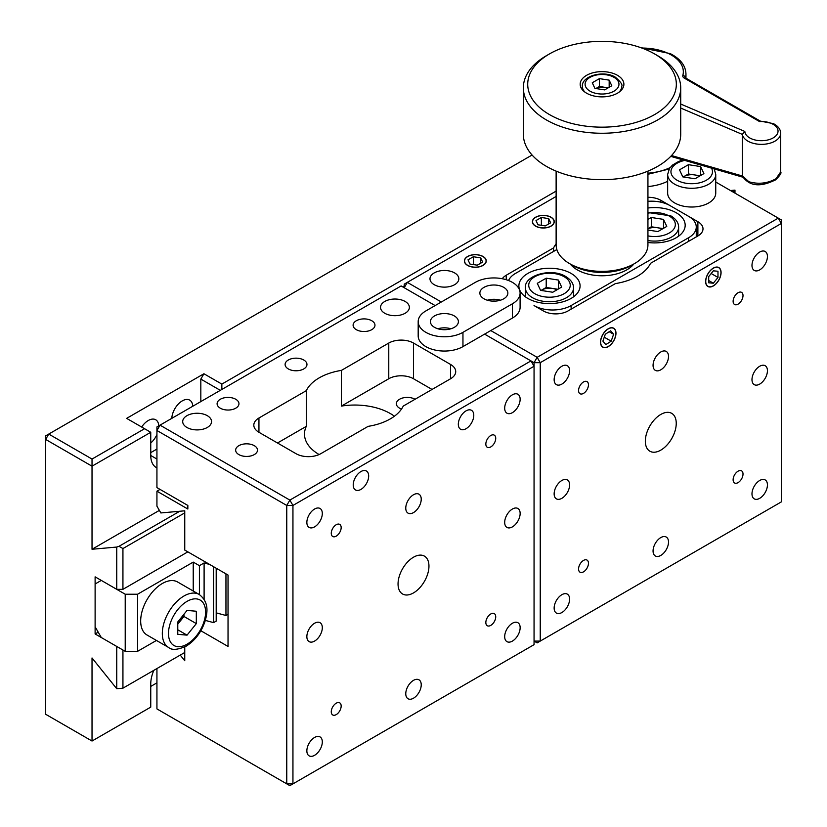 <?xml version="1.0" encoding="UTF-8"?>
<svg xmlns="http://www.w3.org/2000/svg" width="827" height="827" viewBox="0 0 827 827"><rect width="100%" height="100%" fill="white"/><g stroke="black" fill="none" stroke-linecap="round" stroke-linejoin="round"><path stroke-width="1.24" d="M150.752 443.014A14.865 8.58 120 0 0 156.934 434.526M158.774 425.874A14.865 8.58 120 0 0 155.714 419.765A14.865 8.58 120 0 0 148.281 420.509A14.865 8.58 120 0 0 141.665 427.032M192.774 406.243A14.865 8.58 120 0 0 189.714 400.134A14.865 8.58 120 0 0 182.281 400.878A14.865 8.58 120 0 0 171.789 418.348M153.832 670.335A26.226 15.144 120 0 0 150.752 683.929L150.752 707.126L92.024 741.033L92.024 657.961L116.752 688.726L116.752 646.445L95.115 633.958L98.206 632.169M156.934 467.875A26.226 15.144 120 0 1 156.189 467.493A26.226 15.144 120 0 1 150.752 455.481L150.752 432.283L92.024 466.19L45.65 439.426L45.65 435.85L48.741 434.072L92.024 459.057L144.57 428.717L126.645 418.369L203.918 373.752L221.853 384.1L556.126 191.109M532.071 155.021L48.741 434.072L45.65 439.426L45.65 714.259L92.024 741.033L150.752 707.126M221.853 384.1L221.853 389.455M404.227 285.946L402.677 286.835M220.302 390.344L200.827 379.097L203.918 373.752M200.827 401.591L200.827 379.097M150.752 452.627L156.934 449.061M150.752 432.283L144.57 428.717M116.752 547.05L119.016 546.306L122.934 548.559L122.934 589.331L116.752 589.331L116.752 547.05L92.024 549.262L92.024 459.057M92.024 549.262L159.373 510.383M116.752 589.331L95.115 576.843L95.115 633.958M122.934 650.012L122.934 688.178L116.752 688.726M122.934 688.178L184.752 652.482M734.976 193.136L734.976 190.127L730.458 190.53M119.016 546.306L179.707 511.262M732.846 191.905L734.976 190.675M184.752 512.874L122.934 548.559M187.843 551.857L122.934 589.331M92.024 741.033L45.65 714.259M150.752 686.42L156.934 682.854M216.198 613.086L216.467 568.387M228.035 614.285L225.957 615.484L216.467 612.931M225.957 615.484L225.957 573.855M125.218 594.231L101.297 580.409L95.115 583.986L95.115 626.814L101.297 637.524L125.218 651.335L125.218 594.231L137.582 594.231L137.582 651.335L125.218 651.335M216.198 568.221L216.198 621.118L213.593 622.628L213.593 566.722M213.593 622.628L205.323 620.395M204.104 599.286L204.104 562.96L209.676 564.459M199.41 594.582L199.41 565.668L204.104 562.96M199.41 565.668L193.229 562.102L137.582 594.231M193.229 591.016L193.229 562.102M137.582 651.335L156.437 640.449M742.346 176.13L742.305 134.398L744.838 131.452A16.612 9.593 0 0 0 750.585 138.378A16.612 9.593 0 0 0 774.02 137.375A16.612 9.593 0 0 0 772.284 123.854A16.612 9.593 0 0 0 759.568 121.579L684.301 78.12A2.626 1.509 -60 0 1 685.614 77.996L685.387 78.12M667.658 181.258A38.466 22.215 180 0 1 647.934 186.551M742.305 175.748L748.88 181.744C758.462 184.462 767.508 183.46 776.005 178.725L780.667 171.944L780.667 133.25A19.238 11.102 180 0 1 769.451 143.35A19.238 11.102 180 0 1 748.88 141.665A19.238 11.102 180 0 1 742.305 134.398L680.714 108.048M760.271 121.104L759.568 121.579M647.934 242.487A30.599 17.667 0 0 0 676.217 237.742A30.599 17.667 0 0 0 685.18 225.244A30.599 17.667 0 0 0 647.934 208.001M679.38 235.602A30.599 17.667 0 0 0 678.626 235.023M571.116 298.413A30.599 17.667 0 0 0 580.078 285.925A30.599 17.667 0 0 0 561.192 269.602A30.599 17.667 0 0 0 527.843 273.427A30.599 17.667 0 0 0 518.88 285.925A30.599 17.667 0 0 0 537.767 302.248A30.599 17.667 0 0 0 571.116 298.413M574.279 296.273A30.599 17.667 0 0 0 573.524 295.694M556.85 249.547L515.479 273.427A26.226 15.144 0 0 0 508.553 280.529M697.885 235.974L697.885 221.698A17.491 10.1 0 0 1 703.002 228.831A17.491 10.1 0 0 1 697.885 235.974L650.529 263.317A50.271 29.028 0 0 1 637.607 276.125A50.271 29.028 0 0 1 615.412 283.589L568.056 310.931A17.491 10.1 0 0 1 543.329 310.931L534.025 305.556A26.226 15.144 0 0 0 571.116 305.556L688.581 237.742A26.226 15.144 0 0 0 696.262 227.032A26.226 15.144 0 0 0 688.581 216.323L670.035 205.613A26.226 15.144 0 0 0 647.934 201.323M525.434 295.694A30.599 17.667 0 0 0 524.68 296.273M556.126 243.81A50.271 29.028 0 0 0 553.594 247.893L553.594 251.429M467.596 256.494A10.927 6.306 0 0 0 464.392 260.96A10.927 6.306 0 0 0 471.142 266.79A10.927 6.306 0 0 0 483.051 265.415A10.927 6.306 0 0 0 486.255 260.96A10.927 6.306 0 0 0 479.505 255.13A10.927 6.306 0 0 0 467.596 256.494M535.596 217.232A10.927 6.306 0 0 0 532.402 221.698A10.927 6.306 0 0 0 539.142 227.528A10.927 6.306 0 0 0 551.051 226.153A10.927 6.306 0 0 0 554.255 221.698A10.927 6.306 0 0 0 547.515 215.868A10.927 6.306 0 0 0 535.596 217.232M434.206 272.91A14.431 8.332 0 0 0 429.988 278.802A14.431 8.332 0 0 0 438.889 286.493A14.431 8.332 0 0 0 454.612 284.695A14.431 8.332 0 0 0 458.84 278.802A14.431 8.332 0 0 0 449.929 271.111A14.431 8.332 0 0 0 434.206 272.91M713.339 285.946A10.927 6.306 -60 0 1 707.881 286.483A10.927 6.306 -60 0 1 706.206 277.727A10.927 6.306 -60 0 1 713.339 268.093A10.927 6.306 -60 0 1 718.808 267.555A10.927 6.306 -60 0 1 720.482 276.311A10.927 6.306 -60 0 1 713.339 285.946M608.238 346.616A10.927 6.306 -60 0 1 602.78 347.164A10.927 6.306 -60 0 1 601.105 338.408A10.927 6.306 -60 0 1 608.238 328.774A10.927 6.306 -60 0 1 613.706 328.236A10.927 6.306 -60 0 1 615.381 336.992A10.927 6.306 -60 0 1 608.238 346.616M660.794 414.441A21.853 12.622 120 0 0 646.507 433.699A21.853 12.622 120 0 0 649.867 451.211A21.853 12.622 120 0 0 660.794 450.136A21.853 12.622 120 0 0 675.07 430.867A21.853 12.622 120 0 0 671.72 413.355A21.853 12.622 120 0 0 660.794 414.441M738.066 292.727A6.998 4.042 120 0 0 733.497 298.888A6.998 4.042 120 0 0 734.572 304.491A6.998 4.042 120 0 0 738.066 304.15A6.998 4.042 120 0 0 742.636 297.978A6.998 4.042 120 0 0 741.571 292.376A6.998 4.042 120 0 0 738.066 292.727M583.511 381.96A6.998 4.042 120 0 0 578.941 388.121A6.998 4.042 120 0 0 580.016 393.724A6.998 4.042 120 0 0 583.511 393.383A6.998 4.042 120 0 0 588.08 387.212A6.998 4.042 120 0 0 587.015 381.609A6.998 4.042 120 0 0 583.511 381.96M583.511 560.427A6.998 4.042 120 0 0 578.941 566.588A6.998 4.042 120 0 0 580.016 572.191A6.998 4.042 120 0 0 583.511 571.85A6.998 4.042 120 0 0 588.08 565.689A6.998 4.042 120 0 0 587.015 560.075A6.998 4.042 120 0 0 583.511 560.427M738.066 471.194A6.998 4.042 120 0 0 733.497 477.355A6.998 4.042 120 0 0 734.572 482.958A6.998 4.042 120 0 0 738.066 482.617A6.998 4.042 120 0 0 742.636 476.455A6.998 4.042 120 0 0 741.571 470.842A6.998 4.042 120 0 0 738.066 471.194M759.713 252.039A10.927 6.306 120 0 0 752.57 261.663A10.927 6.306 120 0 0 754.245 270.419A10.927 6.306 120 0 0 759.713 269.881A10.927 6.306 120 0 0 766.846 260.247A10.927 6.306 120 0 0 765.171 251.491A10.927 6.306 120 0 0 759.713 252.039M561.874 366.247A10.927 6.306 120 0 0 554.731 375.882A10.927 6.306 120 0 0 556.406 384.638A10.927 6.306 120 0 0 561.874 384.1A10.927 6.306 120 0 0 569.017 374.466A10.927 6.306 120 0 0 567.343 365.71A10.927 6.306 120 0 0 561.874 366.247M561.874 594.696A10.927 6.306 120 0 0 554.731 604.32A10.927 6.306 120 0 0 556.406 613.076A10.927 6.306 120 0 0 561.874 612.538A10.927 6.306 120 0 0 569.017 602.904A10.927 6.306 120 0 0 567.343 594.148A10.927 6.306 120 0 0 561.874 594.696M759.713 480.477A10.927 6.306 120 0 0 752.57 490.101A10.927 6.306 120 0 0 754.245 498.857A10.927 6.306 120 0 0 759.713 498.319A10.927 6.306 120 0 0 766.846 488.685A10.927 6.306 120 0 0 765.171 479.929A10.927 6.306 120 0 0 759.713 480.477M561.874 480.477A10.927 6.306 120 0 0 554.731 490.101A10.927 6.306 120 0 0 556.406 498.857A10.927 6.306 120 0 0 561.874 498.319A10.927 6.306 120 0 0 569.017 488.685A10.927 6.306 120 0 0 567.343 479.929A10.927 6.306 120 0 0 561.874 480.477M660.794 537.581A10.927 6.306 120 0 0 653.65 547.216A10.927 6.306 120 0 0 655.325 555.971A10.927 6.306 120 0 0 660.794 555.434A10.927 6.306 120 0 0 667.927 545.799A10.927 6.306 120 0 0 666.252 537.043A10.927 6.306 120 0 0 660.794 537.581M759.713 366.258A10.927 6.306 120 0 0 752.57 375.882A10.927 6.306 120 0 0 754.245 384.638A10.927 6.306 120 0 0 759.713 384.1A10.927 6.306 120 0 0 766.846 374.466A10.927 6.306 120 0 0 765.171 365.71A10.927 6.306 120 0 0 759.713 366.258M660.794 351.971A10.927 6.306 120 0 0 653.65 361.606A10.927 6.306 120 0 0 655.325 370.362A10.927 6.306 120 0 0 660.794 369.824A10.927 6.306 120 0 0 667.927 360.19A10.927 6.306 120 0 0 666.252 351.434A10.927 6.306 120 0 0 660.794 351.971M697.885 221.698L660.794 200.279A17.491 10.1 0 0 0 647.934 197.322M553.594 247.893L506.238 275.236A17.491 10.1 0 0 0 502.289 278.74M781.35 223.476L540.238 362.681L540.238 641.09L781.35 501.886L781.35 219.91L778.259 218.121L781.35 223.476M781.35 501.886L537.147 642.879L534.056 641.09L537.147 642.879L540.238 641.09L534.056 641.09M540.238 362.681L534.056 362.681L530.965 360.903L534.056 366.247L292.944 505.452L292.944 783.862L534.056 644.667L534.056 362.681L537.147 357.326L540.238 362.681M556.126 196.454L407.318 282.369L404.227 287.724L404.227 284.157L407.318 282.369L441.318 302M490.783 330.562L537.147 357.326L778.259 218.121L715.748 182.033M495.383 301.111A10.927 6.306 0 0 0 492.354 301.111M556.126 171.127L556.126 244.875A45.898 26.505 0 0 0 569.576 263.617A45.898 26.505 0 0 0 634.485 263.617A45.898 26.505 0 0 0 644.44 255.005A45.898 26.505 0 0 0 647.934 244.875L647.934 171.127M654.581 53.92L657.672 55.698A78.689 45.433 180 0 1 680.714 87.827L680.714 134.222A78.689 45.433 180 0 1 674.739 151.599A78.689 45.433 180 0 1 586.694 178.787A78.689 45.433 180 0 1 523.346 134.222L523.346 87.827A78.689 45.433 180 0 1 529.321 70.46A78.689 45.433 180 0 1 546.389 55.698L549.479 53.92A74.316 42.911 0 0 0 533.363 67.855A74.316 42.911 0 0 0 573.618 123.905A74.316 42.911 0 0 0 670.697 100.656A74.316 42.911 0 0 0 654.581 53.92A74.316 42.911 0 0 0 549.479 53.92M680.714 87.827A78.689 45.433 180 0 1 674.739 105.194A78.689 45.433 180 0 1 586.694 132.382A78.689 45.433 180 0 1 523.346 87.827M622.224 89.078A21.853 12.622 180 0 1 597.766 96.635A21.853 12.622 180 0 1 580.172 84.261A21.853 12.622 180 0 1 581.836 79.433A21.853 12.622 180 0 1 606.284 71.877A21.853 12.622 180 0 1 623.889 84.261A21.853 12.622 180 0 1 622.224 89.078M634.485 263.617L631.394 265.405A41.526 23.973 180 0 1 572.666 265.405L569.576 263.617M168.656 647.5L147.01 635.002A30.599 17.667 -60 0 1 142.327 610.481A30.599 17.667 -60 0 1 162.309 583.521A30.599 17.667 -60 0 1 177.619 582.001L199.255 594.499A30.599 17.667 -60 0 0 183.956 596.009A30.599 17.667 -60 0 0 163.963 622.979A30.599 17.667 -60 0 0 168.656 647.5C171.809 650.342 177.64 649.908 186.137 646.197C195.151 640.532 201.53 632.014 205.251 620.643C207.443 612.383 209.231 602.273 199.255 594.499M187.047 610.419L196.319 611.246L196.319 623.61L187.047 635.146L177.774 634.319L177.774 621.956L187.047 610.419M177.774 629.792L187.047 635.146M183.956 614.265L183.956 616.466L196.319 623.61M183.956 616.466L177.774 624.158M183.067 615.36A13.118 7.567 -60 0 1 177.774 623.951M715.748 174.404L715.748 193.136A24.045 13.883 180 0 1 700.903 205.964A24.045 13.883 180 0 1 674.698 202.956A24.045 13.883 180 0 1 667.658 193.136L667.658 174.404A24.045 13.883 180 0 0 674.698 184.214A24.045 13.883 180 0 0 700.903 187.222A24.045 13.883 180 0 0 715.748 174.404L714.218 168.925M683.319 176.957A10.927 6.306 180 0 1 683.97 176.544A10.927 6.306 180 0 1 694.535 174.91A10.927 6.306 180 0 1 699.115 176.368M683.267 176.947L688.436 173.97L700.138 175.779M703.891 173.608L694.969 178.766L682.782 176.875L679.515 169.835L688.436 164.687L700.624 166.568L703.891 173.608M700.624 175.5L700.624 166.568M688.436 173.97L688.436 164.687M550.927 217.305A10.751 6.202 0 0 0 535.731 217.305A10.751 6.202 0 0 0 535.731 226.081A10.751 6.202 0 0 0 550.927 226.081A10.751 6.202 0 0 0 550.927 217.305L550.927 217.305M550.637 222.825L548.683 218.607L541.365 217.47L536.01 220.561L537.974 224.789L545.293 225.916L550.637 222.825M548.683 223.962L548.683 218.607M541.365 225.316L541.365 217.47M482.927 256.566A10.751 6.202 0 0 0 467.72 256.566A10.751 6.202 0 0 0 467.72 265.343A10.751 6.202 0 0 0 482.927 265.343A10.751 6.202 0 0 0 482.927 256.566L482.927 256.566M482.637 262.087L480.673 257.869L473.364 256.732L468.01 259.823L469.974 264.051L477.282 265.178L482.637 262.087M480.673 263.224L480.673 257.869M473.364 264.578L473.364 256.732M556.891 289.853A10.927 6.306 0 0 0 552.312 288.396A10.927 6.306 0 0 0 541.747 290.029A10.927 6.306 0 0 0 541.096 290.442M537.292 283.32L546.213 278.172L558.401 280.064L561.667 287.093L552.746 292.251L540.558 290.36L537.292 283.32M541.044 290.442L546.213 287.455L546.213 278.172M558.401 288.985L558.401 280.064M546.213 287.455L557.915 289.264M661.993 229.172A10.927 6.306 0 0 0 657.403 227.714A10.927 6.306 0 0 0 647.934 228.8M647.934 219.444L651.314 217.491L663.502 219.382L666.769 226.422L657.847 231.57L647.934 230.04M647.934 228.728L651.314 226.774L651.314 217.491M663.502 228.304L663.502 219.382M651.314 226.774L663.016 228.583M608.196 87.838L599.42 86.484L595.864 88.53A8.746 5.045 180 0 1 604.289 87.228A8.746 5.045 180 0 1 607.566 88.2M609.168 80.136L611.784 85.76L604.64 89.885L594.892 88.375L592.277 82.752L599.42 78.627L609.168 80.136L609.168 87.269M599.42 86.484L599.42 78.627M570.237 263.999A34.972 20.189 0 0 0 577.298 269.86A34.972 20.189 0 0 0 633.823 263.999M713.339 268.237A10.751 6.202 120 0 0 705.741 281.407A10.751 6.202 120 0 0 713.339 285.801L713.339 285.801A10.751 6.202 120 0 0 720.937 272.631A10.751 6.202 120 0 0 713.339 268.237M717.981 271.256L713.339 270.832L708.708 276.6L708.708 282.793L713.339 283.206L717.981 277.438L717.981 271.256M711.189 273.51L717.981 277.438M708.708 280.529L713.339 283.206M612.404 342.647A10.751 6.202 120 0 0 615.846 333.312A10.751 6.202 120 0 0 611.856 327.885A10.751 6.202 120 0 0 604.082 332.754A10.751 6.202 120 0 0 600.96 344.404A10.751 6.202 120 0 0 608.238 346.472A10.751 6.202 120 0 0 612.404 342.647M605.829 344.611L611.174 341.179L613.593 334.273L610.657 330.79L605.312 334.211L602.893 341.127L605.829 344.611M604.268 337.199L611.174 341.179M609.189 331.73L613.593 334.273M238.848 445.67A10.927 6.306 0 0 0 235.654 450.126A10.927 6.306 0 0 0 242.394 455.956A10.927 6.306 0 0 0 254.302 454.592A10.927 6.306 0 0 0 257.507 450.126A10.927 6.306 0 0 0 250.757 444.306A10.927 6.306 0 0 0 238.848 445.67M306.3 390.664L258.944 418.007A17.491 10.1 0 0 0 253.817 425.15A17.491 10.1 0 0 0 258.944 432.283L296.035 453.703A17.491 10.1 0 0 0 320.762 453.703L368.129 426.36A50.271 29.028 0 0 0 390.313 418.896A50.271 29.028 0 0 0 403.235 406.088L450.591 378.745A17.491 10.1 0 0 0 455.718 371.602A17.491 10.1 0 0 0 450.591 364.469L413.5 343.05A17.491 10.1 0 0 0 388.773 343.05L341.406 370.393A50.271 29.028 0 0 0 319.222 377.856A50.271 29.028 0 0 0 306.3 390.664L306.3 426.36A50.271 29.028 0 0 0 304.491 434.072A50.271 29.028 0 0 0 319.119 454.54M466.046 428.717A10.927 6.306 -60 0 1 460.587 429.254A10.927 6.306 -60 0 1 458.913 420.498A10.927 6.306 -60 0 1 466.046 410.864A10.927 6.306 -60 0 1 471.514 410.326A10.927 6.306 -60 0 1 473.189 419.082A10.927 6.306 -60 0 1 466.046 428.717M415.04 399.265A10.927 6.306 0 0 0 399.555 399.255A10.927 6.306 0 0 0 396.36 403.71A10.927 6.306 0 0 0 401.508 409.065M360.954 489.398A10.927 6.306 -60 0 1 355.486 489.935A10.927 6.306 -60 0 1 353.811 481.18A10.927 6.306 -60 0 1 360.954 471.545A10.927 6.306 -60 0 1 366.413 471.008A10.927 6.306 -60 0 1 368.087 479.763A10.927 6.306 -60 0 1 360.954 489.398M413.5 557.212A21.853 12.622 120 0 0 399.224 576.471A21.853 12.622 120 0 0 402.573 593.993A21.853 12.622 120 0 0 413.5 592.907A21.853 12.622 120 0 0 427.776 573.649A21.853 12.622 120 0 0 424.427 556.126A21.853 12.622 120 0 0 413.5 557.212M490.783 435.498A6.998 4.042 120 0 0 486.214 441.659A6.998 4.042 120 0 0 487.279 447.262A6.998 4.042 120 0 0 490.783 446.921A6.998 4.042 120 0 0 495.352 440.76A6.998 4.042 120 0 0 494.277 435.147A6.998 4.042 120 0 0 490.783 435.498M336.217 524.731A6.998 4.042 120 0 0 331.648 530.893A6.998 4.042 120 0 0 332.723 536.496A6.998 4.042 120 0 0 336.217 536.154A6.998 4.042 120 0 0 340.786 529.993A6.998 4.042 120 0 0 339.721 524.38A6.998 4.042 120 0 0 336.217 524.731M336.217 703.198A6.998 4.042 120 0 0 331.648 709.359A6.998 4.042 120 0 0 332.723 714.962A6.998 4.042 120 0 0 336.217 714.621A6.998 4.042 120 0 0 340.786 708.46A6.998 4.042 120 0 0 339.721 702.847A6.998 4.042 120 0 0 336.217 703.198M490.783 613.965A6.998 4.042 120 0 0 486.214 620.126A6.998 4.042 120 0 0 487.279 625.729A6.998 4.042 120 0 0 490.783 625.388A6.998 4.042 120 0 0 495.352 619.227A6.998 4.042 120 0 0 494.277 613.624A6.998 4.042 120 0 0 490.783 613.965M512.42 394.81A10.927 6.306 120 0 0 505.276 404.434A10.927 6.306 120 0 0 506.951 413.19A10.927 6.306 120 0 0 512.42 412.652A10.927 6.306 120 0 0 519.552 403.018A10.927 6.306 120 0 0 517.878 394.262A10.927 6.306 120 0 0 512.42 394.81M314.58 509.029A10.927 6.306 120 0 0 307.448 518.653A10.927 6.306 120 0 0 309.122 527.409A10.927 6.306 120 0 0 314.58 526.871A10.927 6.306 120 0 0 321.724 517.237A10.927 6.306 120 0 0 320.049 508.481A10.927 6.306 120 0 0 314.58 509.029M314.58 737.467A10.927 6.306 120 0 0 307.448 747.091A10.927 6.306 120 0 0 309.122 755.847A10.927 6.306 120 0 0 314.58 755.309A10.927 6.306 120 0 0 321.724 745.675A10.927 6.306 120 0 0 320.049 736.919A10.927 6.306 120 0 0 314.58 737.467M512.42 623.248A10.927 6.306 120 0 0 505.276 632.872A10.927 6.306 120 0 0 506.951 641.638A10.927 6.306 120 0 0 512.42 641.09A10.927 6.306 120 0 0 519.552 631.466A10.927 6.306 120 0 0 517.878 622.7A10.927 6.306 120 0 0 512.42 623.248M314.58 623.248A10.927 6.306 120 0 0 307.448 632.872A10.927 6.306 120 0 0 309.122 641.628A10.927 6.306 120 0 0 314.58 641.09A10.927 6.306 120 0 0 321.724 631.456A10.927 6.306 120 0 0 320.049 622.7A10.927 6.306 120 0 0 314.58 623.248M413.5 680.352A10.927 6.306 120 0 0 406.357 689.987A10.927 6.306 120 0 0 408.031 698.743A10.927 6.306 120 0 0 413.5 698.205A10.927 6.306 120 0 0 420.643 688.571A10.927 6.306 120 0 0 418.969 679.815A10.927 6.306 120 0 0 413.5 680.352M512.42 509.029A10.927 6.306 120 0 0 505.276 518.653A10.927 6.306 120 0 0 506.951 527.419A10.927 6.306 120 0 0 512.42 526.871A10.927 6.306 120 0 0 519.552 517.247A10.927 6.306 120 0 0 517.878 508.481A10.927 6.306 120 0 0 512.42 509.029M413.5 494.753A10.927 6.306 120 0 0 406.357 504.377A10.927 6.306 120 0 0 408.031 513.133A10.927 6.306 120 0 0 413.5 512.595A10.927 6.306 120 0 0 420.643 502.961A10.927 6.306 120 0 0 418.969 494.205A10.927 6.306 120 0 0 413.5 494.753M384.751 301.473A14.431 8.332 0 0 0 380.523 307.355A14.431 8.332 0 0 0 389.434 315.056A14.431 8.332 0 0 0 405.158 313.247A14.431 8.332 0 0 0 409.375 307.355A14.431 8.332 0 0 0 400.475 299.663A14.431 8.332 0 0 0 384.751 301.473M356.313 320.742A10.927 6.306 0 0 0 353.108 325.207A10.927 6.306 0 0 0 359.859 331.038A10.927 6.306 0 0 0 371.768 329.663A10.927 6.306 0 0 0 374.972 325.207A10.927 6.306 0 0 0 368.222 319.377A10.927 6.306 0 0 0 356.313 320.742M220.302 399.265A10.927 6.306 0 0 0 217.098 403.731A10.927 6.306 0 0 0 223.848 409.561A10.927 6.306 0 0 0 235.757 408.187A10.927 6.306 0 0 0 238.962 403.731A10.927 6.306 0 0 0 232.211 397.901A10.927 6.306 0 0 0 220.302 399.265M288.313 360.003A10.927 6.306 0 0 0 285.108 364.469A10.927 6.306 0 0 0 291.859 370.3A10.927 6.306 0 0 0 303.767 368.925A10.927 6.306 0 0 0 306.962 364.469A10.927 6.306 0 0 0 300.222 358.639A10.927 6.306 0 0 0 288.313 360.003M186.923 415.692A14.431 8.332 0 0 0 182.695 421.574A14.431 8.332 0 0 0 191.595 429.275A14.431 8.332 0 0 0 207.319 427.466A14.431 8.332 0 0 0 211.547 421.574A14.431 8.332 0 0 0 202.636 413.882A14.431 8.332 0 0 0 186.923 415.692M435.136 305.577L401.136 285.946L160.025 425.15L156.934 430.495L156.934 487.61L187.843 505.452L187.843 509.029L156.934 491.176L160.025 489.398M306.3 426.36L277.49 442.993M432.045 389.455L413.5 378.745A17.491 10.1 0 0 0 388.773 378.745L341.406 406.088L341.406 370.393M394.417 416.219A50.271 29.028 0 0 0 341.406 406.088M534.056 644.667L289.853 785.65L286.762 783.862L286.762 505.452L156.934 430.495L156.934 426.928L160.025 425.15L289.853 500.097L286.762 505.452L292.944 505.452L289.853 500.097L530.965 360.903L484.601 334.129M156.934 708.915L286.762 783.862L292.944 783.862L289.853 785.65L156.934 708.915L156.934 668.547M180.234 655.098L184.752 660.721L184.752 646.941M200.847 630.753L228.035 646.445L228.035 575.054L184.752 550.069L184.752 510.807L160.851 512.947L156.934 506.155L156.934 491.176M445.929 329.663A10.927 6.306 0 0 0 442.89 329.663M454.302 315.924A13.987 8.074 0 0 0 439.054 314.177A13.987 8.074 0 0 0 430.422 321.631A13.987 8.074 0 0 0 434.516 327.347A13.987 8.074 0 0 0 449.764 329.094A13.987 8.074 0 0 0 458.396 321.631A13.987 8.074 0 0 0 454.302 315.924M450.953 328.774A13.987 8.074 0 0 0 437.865 328.774M503.757 287.372A13.987 8.074 0 0 0 488.519 285.615A13.987 8.074 0 0 0 479.877 293.078A13.987 8.074 0 0 0 483.981 298.795A13.987 8.074 0 0 0 499.219 300.542A13.987 8.074 0 0 0 507.861 293.078A13.987 8.074 0 0 0 503.757 287.372M500.407 300.222A13.987 8.074 0 0 0 487.33 300.222M418.183 321.631L418.183 335.917A26.226 15.144 0 0 0 425.864 346.616A26.226 15.144 0 0 0 462.955 346.616L512.42 318.064A26.226 15.144 0 0 0 520.1 307.355L520.1 293.078A26.226 15.144 0 0 0 503.912 279.092A26.226 15.144 0 0 0 475.318 282.369L425.864 310.931A26.226 15.144 0 0 0 418.183 321.631A26.226 15.144 0 0 0 425.864 332.34A26.226 15.144 0 0 0 462.955 332.34L512.42 303.788A26.226 15.144 0 0 0 520.1 293.078M150.752 455.481L156.934 459.057M640.636 47.594L670.242 53.61C680.394 58.81 685.635 65.581 685.955 73.923A43.717 25.234 180 0 1 685.418 77.872A2.626 2.119 15.4 0 0 682.823 75.505A41.092 23.725 0 0 0 669.074 53.817A41.092 23.725 0 0 0 641.928 48.059M647.934 173.194A43.717 25.234 0 0 0 670.046 167.643M679.815 161.069A43.717 25.234 0 0 0 681.355 159.435M776.005 178.725A2.626 1.623 56.2 0 1 775.478 179.914L775.478 179.914A2.626 1.623 56.2 0 1 774.289 179.997M680.714 104.026L744.838 131.452M671.524 155.538L742.315 175.975M682.823 75.505A5.241 3.029 0 0 0 684.301 78.12M571.116 305.556L571.116 309.164M688.581 241.339L688.581 237.742M660.794 202.16L660.794 200.279M506.238 279.722L506.238 275.236M187.047 601.363A26.226 15.144 120 0 0 168.491 633.492A26.226 15.144 120 0 0 187.047 644.192A26.226 15.144 120 0 0 205.592 612.073A26.226 15.144 120 0 0 187.047 601.363M684.766 160.428A20.768 11.991 0 0 0 677.024 180.203A20.768 11.991 0 0 0 702.454 181.981A20.768 11.991 0 0 0 711.52 168.15M534.8 293.688A20.768 11.991 0 0 0 564.159 293.688A20.768 11.991 0 0 0 564.159 276.735A20.768 11.991 0 0 0 534.8 276.735A20.768 11.991 0 0 0 534.8 293.688M573.524 296.852L573.524 287.889A24.045 13.883 180 0 1 558.68 300.708A24.045 13.883 180 0 1 532.474 297.699A24.045 13.883 180 0 1 525.434 287.889L525.434 296.852M647.934 235.891A20.768 11.991 0 0 0 672.217 230.857A20.768 11.991 0 0 0 669.26 216.054A20.768 11.991 0 0 0 647.934 213.18M678.626 236.171L678.626 227.208A24.045 13.883 180 0 1 647.934 240.554M621.697 89.761L621.697 86.484A19.672 11.361 180 0 1 619.082 92.148M590.054 91.166A16.943 9.779 0 0 0 614.006 91.166A16.943 9.779 0 0 0 614.006 77.345A16.943 9.779 0 0 0 590.054 77.345A16.943 9.779 0 0 0 590.054 91.166M584.978 92.148A19.672 11.361 180 0 1 582.353 86.484C581.329 75.877 603.772 69.892 615.371 77.2C620.705 81.801 622.814 84.902 621.697 86.484M258.944 432.283L258.944 418.007M388.773 378.745L388.773 343.05M413.5 378.745L413.5 343.05M450.591 378.745L450.591 364.469M462.955 346.616L462.955 332.34M512.42 318.064L512.42 303.788M780.667 133.25C780.564 129.312 778.166 126.107 773.452 123.647L760.137 121.062M685.955 73.923L685.955 78.193M681.758 159.549L680.755 160.758M669.136 169.018L647.934 174.29M780.667 171.944C781.753 172.895 780.026 175.551 775.478 179.914C767.57 183.656 752.001 190.355 742.346 176.12M670.738 156.365L742.636 177.133M760.209 121.062L685.614 77.996M696.262 227.032L696.262 236.904M683.433 160.035L678.305 161.647L672.506 165.08L669.467 168.481L667.658 174.404M573.524 287.889C573.556 283.558 570.981 279.784 565.802 276.569C551.464 267.348 523.76 275.505 525.434 287.889M678.626 227.208C678.647 222.876 676.072 219.114 670.904 215.888L647.934 212.518M582.353 89.761L582.353 86.484"/></g></svg>
